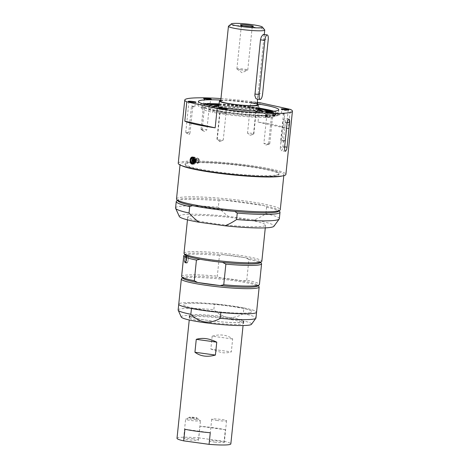<?xml version="1.0" encoding="UTF-8"?>
<svg xmlns="http://www.w3.org/2000/svg" width="468" height="468" viewBox="0 0 468 468"><rect width="100%" height="100%" fill="white"/><g stroke="black" fill="none" stroke-linecap="round" stroke-linejoin="round"><path stroke-width="0.35" stroke-dasharray="2.34 1.75" d="M275.049 114.379A37.417 3.802 -174.1 0 1 270.247 115.339L270.048 117.275A37.417 3.802 5.9 0 0 274.851 116.316L275.049 114.379L279.946 114.947A42.377 4.306 -174.1 0 1 274.505 116.029L270.247 115.339M269.977 111.396A37.417 3.802 -174.1 0 1 275.313 113.742L275.108 115.684A37.417 3.802 5.9 0 0 234.796 107.927L235 105.99A37.417 3.802 -174.1 0 1 263.619 109.939M266.514 115.497A37.417 3.802 -174.1 0 1 212.999 110.372L212.8 112.308A37.417 3.802 5.9 0 0 266.31 117.433L266.514 115.497L267.69 115.894A38.265 3.89 -174.1 0 1 212.999 110.372M274.997 116.193A37.417 3.802 5.9 0 0 275.149 115.906A37.417 3.802 5.9 0 0 275.149 115.883L275.348 113.946A37.417 3.802 -174.1 0 1 275.348 113.964A37.417 3.802 -174.1 0 1 275.196 114.256L274.997 116.193L273.166 115.842L275.149 115.883M209.623 103.364A3.206 0.328 -174.1 0 1 210.144 103.603A3.206 0.328 -174.1 0 1 208.266 103.703A3.206 0.328 -174.1 0 1 204.873 103.305A47.25 4.803 -174.1 0 1 209.623 103.364L206.891 129.817A3.206 0.328 5.9 0 0 203.328 129.32A3.206 0.328 5.9 0 0 201.029 129.396A3.206 0.328 5.9 0 0 201.07 129.455A3.206 0.328 5.9 0 0 201.819 129.694A3.206 0.328 5.9 0 0 202.141 129.759L204.259 131.479L206.891 129.817M256.248 107.517A3.206 0.328 -174.1 0 1 252.644 107.318A3.206 0.328 -174.1 0 1 250.21 106.751A3.206 0.328 -174.1 0 1 250.269 106.698A47.25 4.803 -174.1 0 1 256.248 107.517L253.51 133.971A3.206 0.328 5.9 0 0 253.802 133.912A3.206 0.328 5.9 0 0 253.855 133.86A3.206 0.328 5.9 0 0 251.205 133.263A3.206 0.328 5.9 0 0 247.648 133.117A3.206 0.328 5.9 0 0 247.537 133.152L250.368 135.252L253.51 133.971M284.749 114.274A3.206 0.328 -174.1 0 1 281.385 113.595A3.206 0.328 -174.1 0 1 283.526 113.508A47.25 4.803 -174.1 0 1 284.749 114.274L282.017 140.728A3.206 0.328 5.9 0 0 284.977 140.763A3.206 0.328 5.9 0 0 285.03 140.71A3.206 0.328 5.9 0 0 281.221 139.996A3.206 0.328 5.9 0 0 280.788 139.967L281.326 142.056L282.017 140.728M266.631 116.877A3.206 0.328 -174.1 0 1 266.111 116.637A3.206 0.328 -174.1 0 1 267.988 116.538A3.206 0.328 -174.1 0 1 271.381 116.936A47.25 4.803 -174.1 0 1 266.631 116.877L263.894 143.331A3.206 0.328 5.9 0 0 267.193 143.811A3.206 0.328 5.9 0 0 269.703 143.805A3.206 0.328 5.9 0 0 269.755 143.752A3.206 0.328 5.9 0 0 268.965 143.454A3.206 0.328 5.9 0 0 268.65 143.389L266.175 145.074L263.894 143.331M220.007 112.724A3.206 0.328 -174.1 0 1 223.61 112.923A3.206 0.328 -174.1 0 1 226.044 113.49A3.206 0.328 -174.1 0 1 225.986 113.543A47.25 4.803 -174.1 0 1 220.007 112.724L217.275 139.177A3.206 0.328 5.9 0 0 216.93 139.288A3.206 0.328 5.9 0 0 216.971 139.347A3.206 0.328 5.9 0 0 219.855 139.914A3.206 0.328 5.9 0 0 223.137 140.031A3.206 0.328 5.9 0 0 223.254 139.996L219.925 141.523L216.971 139.347M191.506 105.967A3.206 0.328 -174.1 0 1 194.869 106.64A3.206 0.328 -174.1 0 1 192.734 106.727A47.25 4.803 -174.1 0 1 191.506 105.967L188.774 132.421A3.206 0.328 5.9 0 0 185.755 132.438A3.206 0.328 5.9 0 0 185.796 132.497A3.206 0.328 5.9 0 0 189.563 133.152A3.206 0.328 5.9 0 0 189.996 133.187L189.107 134.497L188.774 132.421M275.149 115.906L275.348 113.964L276.611 114.239L275.196 114.256M235 105.99A38.265 3.89 -174.1 0 1 260.752 109.219M271.311 111.355A38.265 3.89 -174.1 0 1 277.887 113.864L275.313 113.742M269.545 115.385L267.719 115.467L267.515 117.404A37.417 3.802 5.9 0 0 269.346 117.322L269.545 115.385A37.417 3.802 -174.1 0 1 267.719 115.467M276.483 175.588A47.25 4.803 -174.1 0 1 224.067 173.429A47.25 4.803 -174.1 0 1 184.995 164.619A47.25 4.803 -174.1 0 1 232.485 164.701A47.25 4.803 -174.1 0 1 278.998 174.336A47.25 4.803 -174.1 0 1 276.483 175.588M276.553 174.938A47.25 4.803 5.9 0 0 279.063 173.692A47.25 4.803 5.9 0 0 232.555 164.057A47.25 4.803 5.9 0 0 185.059 163.975A47.25 4.803 5.9 0 0 224.131 172.78A47.25 4.803 5.9 0 0 276.553 174.938M283.526 113.508L280.788 139.967M271.381 116.936L268.65 143.389M250.269 106.698L247.537 133.152M225.986 113.543L223.254 139.996C221.013 141.658 219.024 141.383 217.275 139.177M204.873 103.305L202.141 129.759M250.128 312.653A34.486 3.504 -174.1 0 1 211.875 311.074A34.486 3.504 -174.1 0 1 183.357 304.65A34.486 3.504 -174.1 0 1 218.018 304.709A34.486 3.504 -174.1 0 1 251.959 311.741A34.486 3.504 -174.1 0 1 250.128 312.653A34.486 3.504 5.9 0 0 251.959 311.741A34.486 3.504 5.9 0 0 218.018 304.709A34.486 3.504 5.9 0 0 183.357 304.65A34.486 3.504 5.9 0 0 211.875 311.074A34.486 3.504 5.9 0 0 250.128 312.653M242.36 322.189A27.384 2.785 5.9 0 0 243.816 321.463A27.384 2.785 5.9 0 0 221.171 316.362A27.384 2.785 5.9 0 0 190.792 315.11A27.384 2.785 5.9 0 0 189.341 315.836A27.384 2.785 5.9 0 0 211.981 320.937A27.384 2.785 5.9 0 0 242.36 322.189M207.897 320.381A27.056 2.749 -174.1 0 1 189.663 315.871A27.056 2.749 -174.1 0 1 225.26 316.924A27.056 2.749 -174.1 0 1 243.495 321.434A27.056 2.749 -174.1 0 1 207.897 320.381M216.742 420.445A7.465 0.76 5.9 0 0 226.559 420.738A7.465 0.76 5.9 0 0 219.217 419.217A7.465 0.76 5.9 0 0 211.711 419.199A7.465 0.76 5.9 0 0 216.742 420.445M192.015 417.936A3.914 0.398 5.9 0 0 197.163 418.088A3.914 0.398 5.9 0 0 193.313 417.292A3.914 0.398 5.9 0 0 189.376 417.28A3.914 0.398 5.9 0 0 192.015 417.936M262.273 111.366A24.775 2.521 -174.1 0 1 262.84 111.992A24.775 2.521 -174.1 0 1 261.524 112.648A24.775 2.521 -174.1 0 1 234.041 111.513A24.775 2.521 -174.1 0 1 213.554 106.897A24.775 2.521 -174.1 0 1 214.239 106.4M218.901 105.897A24.775 2.521 -174.1 0 1 257.815 109.916M231.923 110.694A19.562 1.989 5.9 0 0 257.652 111.454A19.562 1.989 5.9 0 0 244.477 108.196A19.562 1.989 5.9 0 0 218.743 107.435A19.562 1.989 5.9 0 0 231.923 110.694M192.734 106.727L189.996 133.187M269.346 117.322L266.573 117.152L267.515 117.404M273.347 111.238A38.265 3.89 -174.1 0 1 277.951 113.221L273.651 113.022A2.937 0.298 5.9 0 0 272.136 113.127A2.937 0.298 5.9 0 0 274.687 113.689L280.01 114.303A42.377 4.306 -174.1 0 1 274.57 115.385L269.937 114.631A2.937 0.298 5.9 0 0 265.543 114.438A2.937 0.298 5.9 0 0 265.789 114.59L267.754 115.251L267.69 115.894M266.31 117.433L265.526 117.17A2.937 0.298 -174.1 0 1 265.28 117.018A2.937 0.298 -174.1 0 1 269.673 117.216L270.048 117.275M267.754 115.251A38.265 3.89 -174.1 0 1 225.833 111.905A38.265 3.89 -174.1 0 1 202.012 105.803A38.265 3.89 -174.1 0 1 205.487 104.563M219.065 104.323A38.265 3.89 -174.1 0 1 257.997 108.12M277.951 113.221L277.887 113.864M234.796 107.927A38.265 3.89 5.9 0 0 201.749 108.383A38.265 3.89 5.9 0 0 212.8 112.308M274.851 116.316L274.418 116.269A2.937 0.298 -174.1 0 1 271.873 115.707A2.937 0.298 -174.1 0 1 273.388 115.602L275.108 115.684M280.01 114.303L279.946 114.947M274.505 116.029L274.57 115.385M268.989 114.637L266.842 114.572L268.989 114.637M275.582 113.326L273.435 113.262L275.582 113.326M273.809 111.203A40.423 4.107 -174.1 0 1 278.401 113.63A40.423 4.107 -174.1 0 1 278.08 114.081A40.423 4.107 -174.1 0 1 272.891 115.11A40.423 4.107 -174.1 0 1 264.672 115.292A40.423 4.107 -174.1 0 1 221.382 111.513A40.423 4.107 -174.1 0 1 197.987 105.323A40.423 4.107 -174.1 0 1 202.977 103.878M219.106 103.89A40.423 4.107 -174.1 0 1 258.02 107.909M210.302 108.266A29.338 2.983 -174.1 0 1 242.851 109.606A29.338 2.983 -174.1 0 1 267.111 115.075A29.338 2.983 -174.1 0 1 237.621 115.023A29.338 2.983 -174.1 0 1 208.746 109.044A29.338 2.983 -174.1 0 1 210.302 108.266M263.554 34.41L264.04 35.357L263.958 37.58L258.207 93.337L257.687 97.215L257.301 98.391L256.534 98.935M181.637 165.614A52.159 5.3 -174.1 0 1 180.11 164.116A52.159 5.3 -174.1 0 1 182.883 162.735A52.159 5.3 -174.1 0 1 240.745 165.122A52.159 5.3 -174.1 0 1 283.877 174.839A52.159 5.3 -174.1 0 1 282.075 175.991M218.328 207.172C221.785 211.045 225.155 214.122 228.437 216.409L254.177 219.942C257.833 218.609 261.735 216.526 265.882 213.701L266.549 207.248L264.028 205.592L221.785 199.795L218.995 200.719L218.328 207.172A52.159 5.3 -174.1 0 0 175.576 207.991M177.887 200.936A50.854 5.171 -174.1 0 1 177.992 199.883A50.854 5.171 -174.1 0 1 180.373 199.035A50.854 5.171 -174.1 0 1 221.785 199.795A50.854 5.171 -174.1 0 1 264.028 205.592A50.854 5.171 -174.1 0 1 278.635 210.284A50.854 5.171 -174.1 0 1 278.53 211.337M192.488 205.627L234.737 211.425M254.177 219.942A47.642 4.844 -174.1 0 1 273.938 226.266M179.32 216.491A47.642 4.844 -174.1 0 1 228.437 216.409M189.827 216.035A39.119 3.978 -174.1 0 1 233.222 217.825A39.119 3.978 -174.1 0 1 265.572 225.114A39.119 3.978 -174.1 0 1 263.496 226.149A39.119 3.978 -174.1 0 1 220.095 224.365A39.119 3.978 -174.1 0 1 187.75 217.07A39.119 3.978 -174.1 0 1 189.827 216.035M265.882 213.701A52.159 5.3 -174.1 0 1 279.343 218.714M266.549 207.248A52.159 5.3 -174.1 0 1 279.794 211.694M176.512 198.959A52.159 5.3 -174.1 0 1 179.279 197.578A52.159 5.3 -174.1 0 1 237.147 199.959A52.159 5.3 -174.1 0 1 280.279 209.682M176.571 201.029A52.159 5.3 -174.1 0 1 218.995 200.719M191.459 308.47L220.837 312.501M243.886 307.926L214.443 303.884L213.847 309.687C222.885 318.532 232.701 319.878 243.29 313.73L243.886 307.926A39.119 3.978 -174.1 0 1 256.569 312.214A39.119 3.978 -174.1 0 0 218.07 304.235A39.119 3.978 -174.1 0 0 178.747 304.171A39.119 3.978 -174.1 0 1 214.443 303.884M178.144 309.98A39.119 3.978 -174.1 0 1 180.227 308.944A39.119 3.978 -174.1 0 1 213.847 309.687M181.262 317.035A35.357 3.592 -174.1 0 1 183.105 315.882A35.357 3.592 -174.1 0 1 223.347 317.62A35.357 3.592 -174.1 0 1 251.48 324.295M243.29 313.73A39.119 3.978 -174.1 0 1 255.973 318.024M190.611 316.912A27.384 2.785 -174.1 0 1 220.99 318.164A27.384 2.785 -174.1 0 1 243.629 323.271A27.384 2.785 -174.1 0 1 216.105 323.224A27.384 2.785 -174.1 0 1 189.154 317.637A27.384 2.785 -174.1 0 1 190.611 316.912M220.773 100.439A19.562 1.989 -174.1 0 1 245.138 101.772A19.562 1.989 -174.1 0 1 257.096 104.188M249.777 26.495A5.464 0.556 -174.1 0 1 252.188 27.214A5.464 0.556 -174.1 0 1 252.153 27.267A5.464 0.556 -174.1 0 1 245.004 26.998A5.464 0.556 -174.1 0 1 241.342 26.149A5.464 0.556 -174.1 0 1 241.324 26.091A5.464 0.556 -174.1 0 1 243.828 25.88M240.575 69.826A5.464 0.556 5.9 0 0 247.671 70.124A5.464 0.556 5.9 0 0 247.759 70.036A5.464 0.556 5.9 0 0 244.08 69.124A5.464 0.556 5.9 0 0 236.896 68.913A5.464 0.556 5.9 0 0 236.966 69.018A5.464 0.556 5.9 0 0 240.575 69.826M228.548 26.126A18.258 1.854 -174.1 0 1 252.451 27.015A18.258 1.854 -174.1 0 1 264.677 29.864M220.703 101.147A18.258 1.854 -174.1 0 1 244.717 101.86A18.258 1.854 -174.1 0 1 257.02 104.902M219.036 104.61A29.338 2.983 -174.1 0 1 257.944 108.629M267.234 111.437A29.338 2.983 -174.1 0 1 267.444 111.846A29.338 2.983 -174.1 0 1 237.955 111.799A29.338 2.983 -174.1 0 1 209.079 105.815A29.338 2.983 -174.1 0 1 209.366 105.452M218.965 105.282A24.775 2.521 -174.1 0 1 257.874 109.301M262.84 111.992L262.905 111.378A24.775 2.521 -174.1 0 1 238.001 111.337A24.775 2.521 -174.1 0 1 213.619 106.289L213.554 106.897M192.658 160.448A1.012 0.673 -89.3 0 0 193.155 161.583A1.012 0.673 -89.3 0 0 193.307 161.612A1.012 0.673 -89.3 0 0 193.992 160.612A1.012 0.673 -89.3 0 0 193.337 159.588A1.012 0.673 -89.3 0 0 193.185 159.617A1.012 0.673 -89.3 0 0 192.658 160.448M191.675 160.12A3.258 2.159 90.7 0 1 193.846 157.347A3.258 2.159 90.7 0 1 195.969 160.635A3.258 2.159 90.7 0 1 193.77 163.864A3.258 2.159 90.7 0 1 191.675 160.12M280.396 147.098A3.914 1.217 97.8 0 0 281.116 150.725A3.914 1.217 97.8 0 0 282.906 146.601L285.439 122.084A3.914 1.217 97.8 0 0 284.714 118.457A3.914 1.217 97.8 0 0 282.929 122.581L280.396 147.098L284.562 147.672M193.038 164.011A3.586 2.375 -89.3 0 0 193.764 164.192A3.586 2.375 -89.3 0 0 196.156 161.121A3.586 2.375 -89.3 0 0 193.851 157.02A3.586 2.375 -89.3 0 0 193.12 157.184M192.857 157.336A3.586 2.375 -89.3 0 0 191.43 160.577A3.586 2.375 -89.3 0 0 192.775 163.853M260.021 102.726L258.026 122.078A54.118 5.499 -174.1 0 1 288.387 128.753L290.388 109.395M258.026 122.078L288.387 128.753M178.232 163.274A54.118 5.499 -174.1 0 1 232.625 163.361A54.118 5.499 -174.1 0 1 285.889 174.394M220.966 98.578A54.118 5.499 -174.1 0 1 257.289 102.328M192.951 102.27A3.206 0.328 -174.1 0 1 195.261 102.825A3.206 0.328 -174.1 0 1 195.244 102.861A3.206 0.328 -174.1 0 1 192.693 102.884A3.206 0.328 -174.1 0 1 188.896 102.205A3.206 0.328 -174.1 0 1 188.885 102.17A3.206 0.328 -174.1 0 1 191.26 102.1M257.248 102.708A3.914 0.398 5.9 0 0 252.697 102.065A3.914 0.398 5.9 0 0 249.994 102.205A3.914 0.398 5.9 0 0 253.001 102.866A3.914 0.398 5.9 0 0 257.207 103.112M220.814 100.082A40.423 4.107 -174.1 0 1 257.131 103.837M208.225 99.228A3.206 0.328 -174.1 0 1 209.746 99.485A3.206 0.328 -174.1 0 1 210.536 99.783A3.206 0.328 -174.1 0 1 210.518 99.819A3.206 0.328 -174.1 0 1 208.301 99.865A3.206 0.328 -174.1 0 1 204.949 99.427A3.206 0.328 -174.1 0 1 204.171 99.163A3.206 0.328 -174.1 0 1 204.159 99.128A3.206 0.328 -174.1 0 1 206.534 99.058M224.125 109.12A3.206 0.328 -174.1 0 1 226.436 109.676A3.206 0.328 -174.1 0 1 226.418 109.705A3.206 0.328 -174.1 0 1 226.266 109.758A3.206 0.328 -174.1 0 1 222.873 109.635A3.206 0.328 -174.1 0 1 220.071 109.05A3.206 0.328 -174.1 0 1 220.059 109.015A3.206 0.328 -174.1 0 1 220.229 108.933A3.206 0.328 -174.1 0 1 222.435 108.945M256.815 103.674A3.206 0.328 -174.1 0 1 253.422 103.551A3.206 0.328 -174.1 0 1 250.62 102.966A3.206 0.328 -174.1 0 1 250.608 102.931A3.206 0.328 -174.1 0 1 250.778 102.849A3.206 0.328 -174.1 0 1 254.335 102.995A3.206 0.328 -174.1 0 1 256.985 103.592A3.206 0.328 -174.1 0 1 256.967 103.621A3.206 0.328 -174.1 0 1 256.815 103.674M270.574 112.928A3.206 0.328 -174.1 0 1 272.095 113.18A3.206 0.328 -174.1 0 1 272.885 113.484A3.206 0.328 -174.1 0 1 272.867 113.513A3.206 0.328 -174.1 0 1 270.644 113.56A3.206 0.328 -174.1 0 1 267.298 113.121A3.206 0.328 -174.1 0 1 266.52 112.858A3.206 0.328 -174.1 0 1 266.508 112.823A3.206 0.328 -174.1 0 1 268.884 112.753M285.849 109.886A3.206 0.328 -174.1 0 1 288.159 110.442A3.206 0.328 -174.1 0 1 288.142 110.471A3.206 0.328 -174.1 0 1 285.591 110.495A3.206 0.328 -174.1 0 1 281.794 109.816A3.206 0.328 -174.1 0 1 281.783 109.781A3.206 0.328 -174.1 0 1 284.158 109.711M181.59 278.624A39.119 3.978 -174.1 0 1 220.668 279.074A39.119 3.978 -174.1 0 1 259.009 286.627M182.935 278.267A37.814 3.843 -174.1 0 1 183.017 277.483A37.814 3.843 -174.1 0 1 220.598 277.898A37.814 3.843 -174.1 0 1 243.202 280.999A37.814 3.843 -174.1 0 1 257.85 285.217A37.814 3.843 -174.1 0 1 257.769 286.001M185.334 255.037A37.814 3.843 -174.1 0 1 185.416 254.259A37.814 3.843 -174.1 0 1 222.996 254.668L219.445 255.493L217.316 276.138L220.598 277.898L243.202 280.999L246.753 280.18A39.119 3.978 -174.1 0 1 259.436 284.474M246.753 280.18L248.888 259.535A39.119 3.978 -174.1 0 1 261.413 263.402M248.888 259.535L245.606 257.774A37.814 3.843 -174.1 0 1 260.249 261.992A37.814 3.843 -174.1 0 1 260.173 262.77M184.012 253.2A39.119 3.978 -174.1 0 1 223.335 253.27A39.119 3.978 -174.1 0 1 261.84 261.243M222.996 254.668A37.814 3.843 -174.1 0 1 245.606 257.774L222.996 254.668M183.994 255.399A39.119 3.978 -174.1 0 1 219.445 255.493M181.613 276.43A39.119 3.978 -174.1 0 1 217.316 276.138M184.363 259.518C184.17 261.472 184.339 262.577 184.872 262.817L184.995 262.811C186.516 262.776 187.434 255.709 185.849 255.709C185.123 255.885 184.632 257.148 184.363 259.518M199.982 259.254L222.587 262.355M186.831 263.063A3.586 1.117 97.8 0 0 188.329 259.477A3.586 1.117 97.8 0 0 187.686 255.967A3.586 1.117 97.8 0 0 186.094 259.366A3.586 1.117 97.8 0 0 186.714 263.069A3.586 1.117 97.8 0 0 186.831 263.063M187.68 261.711A3.258 1.012 97.8 0 0 188.3 258.283A3.258 1.012 97.8 0 0 187.645 256.288A3.258 1.012 97.8 0 0 186.194 259.377A3.258 1.012 97.8 0 0 186.755 262.747A3.258 1.012 97.8 0 0 187.68 261.711M186.738 260.114A1.012 0.316 -82.2 0 1 186.451 260.436A1.012 0.316 -82.2 0 1 186.428 260.424A1.012 0.316 -82.2 0 1 186.276 259.389A1.012 0.316 -82.2 0 1 186.697 258.43A1.012 0.316 -82.2 0 1 186.726 258.43A1.012 0.316 -82.2 0 1 186.931 259.05A1.012 0.316 -82.2 0 1 186.738 260.114M185.726 260.933A2.48 0.772 97.8 0 0 186.147 257.681A2.48 0.772 97.8 0 0 185.071 257.429A2.48 0.772 97.8 0 0 184.585 260.951A2.48 0.772 97.8 0 0 185.691 261.004A2.48 0.772 97.8 0 0 185.726 260.933M186.124 260.027A1.012 0.316 97.8 0 0 186.293 258.705A1.012 0.316 97.8 0 0 186.112 258.348A1.012 0.316 97.8 0 0 185.661 259.307A1.012 0.316 97.8 0 0 185.837 260.348A1.012 0.316 97.8 0 0 186.106 260.056A1.012 0.316 97.8 0 0 186.124 260.027M212.168 336.176L210.834 349.075L231.315 351.889L232.649 338.984C230.022 336.948 226.933 335.679 223.376 335.176C219.808 334.702 216.076 335.035 212.168 336.176L232.649 338.984M210.834 349.075L221.575 352.597C225.131 353.077 228.378 352.837 231.315 351.889M191.997 418.117A3.914 0.398 5.9 0 0 197.139 418.269A3.914 0.398 5.9 0 0 197.092 418.193A3.914 0.398 5.9 0 0 193.29 417.474A3.914 0.398 5.9 0 0 189.423 417.403A3.914 0.398 5.9 0 0 189.359 417.462A3.914 0.398 5.9 0 0 191.997 418.117M195.425 419.498A7.465 0.76 -174.1 0 1 200.362 420.603A7.465 0.76 -174.1 0 1 200.456 420.744A7.465 0.76 -174.1 0 1 190.64 420.457A7.465 0.76 -174.1 0 1 185.609 419.211A7.465 0.76 -174.1 0 1 185.732 419.094A7.465 0.76 -174.1 0 1 195.425 419.498M193.424 438.855A7.465 0.76 5.9 0 0 183.608 438.563A7.465 0.76 5.9 0 0 190.95 440.09A7.465 0.76 5.9 0 0 198.455 440.101A7.465 0.76 5.9 0 0 193.424 438.855M214.502 442.096A7.465 0.76 5.9 0 0 224.324 442.383A7.465 0.76 5.9 0 0 219.293 441.143A7.465 0.76 5.9 0 0 209.477 440.85A7.465 0.76 5.9 0 0 214.502 442.096M184.918 429.25L210.267 432.73M225.33 429.729L199.982 426.249L198.783 437.861L224.131 441.342L225.33 429.729A27.056 2.749 5.9 0 0 199.982 426.249M224.131 441.342A27.056 2.749 -174.1 0 1 230.841 443.886M177.009 438.323A27.056 2.749 -174.1 0 1 198.783 437.861M195.829 160.278L195.829 160.261C196.034 158.886 196.595 158.143 197.514 158.044C199.766 157.903 199.777 163.443 197.449 163.262C196.308 163.039 195.77 162.045 195.829 160.278M198.929 160.963C198.941 159.506 198.473 158.687 197.508 158.5L196.11 160.331C196.063 161.793 196.507 162.618 197.455 162.805L198.929 160.963M196.01 160.331A2.153 1.427 90.7 0 1 197.449 158.5A2.153 1.427 90.7 0 1 198.327 158.974A2.153 1.427 90.7 0 1 198.286 162.349A2.153 1.427 90.7 0 1 197.397 162.805A2.153 1.427 90.7 0 1 196.01 160.331M195.226 160.255A2.609 1.726 -89.3 0 0 196.899 163.256A2.609 1.726 -89.3 0 0 197.976 162.706A2.609 1.726 -89.3 0 0 198.028 158.611A2.609 1.726 -89.3 0 0 196.964 158.038A2.609 1.726 -89.3 0 0 195.226 160.255M193.05 160.454A1.012 0.673 90.7 0 1 193.723 159.594A1.012 0.673 90.7 0 1 193.875 159.623A1.012 0.673 90.7 0 1 194.378 160.618A1.012 0.673 90.7 0 1 193.846 161.595A1.012 0.673 90.7 0 1 193.699 161.618A1.012 0.673 90.7 0 1 193.05 160.454M196.829 160.501L197.496 159.641L198.151 160.799L197.467 161.665L196.829 160.501M195.519 160.98A2.609 1.726 -89.3 0 0 193.84 157.997A2.609 1.726 -89.3 0 0 192.079 160.588A2.609 1.726 -89.3 0 0 193.775 163.215A2.609 1.726 -89.3 0 0 195.519 160.98M192.272 160.255A2.346 1.556 90.7 0 1 193.84 158.26A2.346 1.556 90.7 0 1 195.367 160.629A2.346 1.556 90.7 0 1 193.781 162.952A2.346 1.556 90.7 0 1 192.272 160.255M193.056 160.267A2.346 1.556 90.7 0 1 194.618 158.272A2.346 1.556 90.7 0 1 196.145 160.635A2.346 1.556 90.7 0 1 194.559 162.963A2.346 1.556 90.7 0 1 193.056 160.267M192.88 160.226A2.609 1.726 90.7 0 1 194.624 158.008A2.609 1.726 90.7 0 1 196.297 160.992A2.609 1.726 90.7 0 1 194.559 163.227A2.609 1.726 90.7 0 1 192.88 160.226M265.789 114.59L265.526 117.17M273.651 113.022L273.388 115.602M269.937 114.631L269.673 117.216M274.687 113.689L274.418 116.269M263.806 39.142L268.211 39.751M258.207 93.337L262.606 93.945M190.499 162.051A3.258 2.159 90.7 0 1 190.306 160.103A3.258 2.159 90.7 0 1 190.534 159.079M284.643 146.841L282.906 146.601M287.095 123.154L282.929 122.581M287.212 122.329L285.439 122.084M185.96 261.477A3.258 1.012 97.8 0 0 186.58 258.049A3.258 1.012 97.8 0 0 185.925 256.049A3.258 1.012 97.8 0 0 184.48 259.143A3.258 1.012 97.8 0 0 185.035 262.513A3.258 1.012 97.8 0 0 185.96 261.477M185.819 261.372A3.13 0.971 97.8 0 0 185.948 256.236A3.13 0.971 97.8 0 0 184.31 260.185A3.13 0.971 97.8 0 0 185.819 261.372M185.059 163.975L184.995 164.619M279.063 173.692L278.998 174.336M202.012 105.803L201.749 108.383M185.796 132.497L188.75 134.673L189.136 134.497M201.07 129.455L204.025 131.631L204.481 131.42M253.802 133.912L250.474 135.439L249.789 134.936M269.703 143.805L266.368 145.332L265.765 144.887M284.977 140.763L281.642 142.29L281.326 142.056M270.018 115.549L270.083 114.906M266.842 114.572L266.573 117.152M276.611 114.239L276.676 113.595M273.435 113.262L273.166 115.842M265.543 114.438L265.28 117.018M272.136 113.127L271.873 115.707M278.635 210.284L279.115 210.863M180.11 164.116L180.028 164.929M283.877 174.839L283.795 175.652M177.992 199.883L177.407 200.357M189.341 315.836L189.154 317.637M243.816 321.463L243.629 323.271M252.153 27.267L253.305 26.337M241.342 26.149L240.406 25.003M247.759 70.036L252.188 27.214M236.896 68.913L241.324 26.091M236.966 69.018L241.991 72.721L247.671 70.124M264.297 34.509L257.622 99.087M209.079 105.815L208.746 109.044M267.444 111.846L267.111 115.075M192.822 161.606L193.307 161.612M192.845 159.582L193.337 159.588M193.319 163.864L193.77 163.864M193.378 157.342L193.846 157.347M285.416 151.316L281.116 150.725M289.013 119.047L284.714 118.457M193.851 157.02L192.389 157.002M193.764 164.192L192.301 164.174M195.244 102.861L196.016 102.24M188.896 102.205L188.271 101.439M194.869 106.645L195.261 102.825M185.755 132.438L188.885 102.17M210.518 99.819L211.29 99.198M204.171 99.163L203.545 98.397M210.144 103.603L210.536 99.783M201.029 129.396L204.159 99.128M226.418 109.705L227.185 109.091M220.071 109.05L219.445 108.289M226.044 113.49L226.436 109.676M216.93 139.288L220.059 109.015M256.967 103.621L257.733 103.007M250.62 102.966L249.994 102.205M250.21 106.751L250.608 102.931M253.855 133.86L256.985 103.592M272.867 113.513L273.634 112.893M266.52 112.858L265.894 112.092M266.111 116.637L266.508 112.823M269.755 143.752L272.885 113.484M288.142 110.471L288.908 109.851M281.794 109.816L281.169 109.05M281.385 113.595L281.783 109.781M285.03 140.71L288.159 110.442M198.385 101.451L197.987 105.323M278.805 109.764L278.401 113.63M183.017 277.483L182.578 277.834M257.85 285.217L258.207 285.65M260.249 261.992L260.606 262.419M187.75 217.07L187.463 219.82M265.572 225.114L265.286 227.863M185.416 254.259L184.977 254.604M184.872 262.817L186.714 263.069M185.849 255.709L187.686 255.967M186.697 258.43A1.041 1.041 0 0 0 186.428 260.424M187.645 256.288L185.925 256.049C185.72 255.265 185.205 256.3 184.386 259.161C184.193 263.151 184.755 261.992 185.035 262.513L186.755 262.747M186.293 258.705L186.147 257.681M186.106 260.056L185.691 261.004M185.837 260.348L186.451 260.436M186.112 258.348L186.726 258.43M189.663 315.871L189.242 319.972M243.495 321.434L243.067 325.535M197.092 418.193L200.362 420.603M189.423 417.403L185.732 419.094M183.608 438.569L185.609 419.211M198.455 440.101L200.456 420.744M226.559 420.738L224.324 442.383M211.711 419.199L209.477 440.85M198.327 158.974L198.028 158.611M198.286 162.349L197.976 162.706M197.514 158.044L196.964 158.038M197.449 163.262L196.899 163.256M193.846 161.595A1.041 1.041 0 0 0 193.875 159.623M193.699 161.618L197.478 161.665M193.723 159.594L197.502 159.641M193.781 162.952L194.559 162.963M193.84 158.26L194.618 158.272M194.624 158.008L193.84 157.997M194.559 163.227L193.775 163.215"/><path stroke-width="0.7" d="M263.619 109.939A37.417 3.802 -174.1 0 1 269.977 111.396M260.752 109.219A38.265 3.89 -174.1 0 1 271.311 111.355M214.239 106.4A24.775 2.521 -174.1 0 1 214.87 106.242A24.775 2.521 -174.1 0 1 218.901 105.897M257.815 109.916A24.775 2.521 -174.1 0 1 262.273 111.366M205.487 104.563A38.265 3.89 -174.1 0 1 219.065 104.323M257.997 108.12A38.265 3.89 -174.1 0 1 273.347 111.238M202.977 103.878A40.423 4.107 -174.1 0 1 219.106 103.89M258.02 107.909A40.423 4.107 -174.1 0 1 273.809 111.203M260.226 99.444L256.534 98.935L255.856 98.485L254.844 95.589L260.46 39.809L261.378 36.679L263.232 34.462L267.246 34.913A5.218 1.62 -82.2 0 1 268.211 39.751L262.606 93.945A5.218 1.62 -82.2 0 1 260.226 99.444A5.218 1.62 -82.2 0 1 259.26 94.612L264.859 40.412A5.218 1.62 -82.2 0 1 267.246 34.913M282.075 175.991A52.159 5.3 -174.1 0 1 231.449 174.751A52.159 5.3 -174.1 0 1 181.637 165.614M283.795 175.652L280.279 209.682A52.159 5.3 -174.1 0 1 279.952 210.19L278.53 211.337A50.854 5.171 -174.1 0 1 234.737 211.425L237.258 213.08L236.592 219.533C232.444 222.364 228.542 224.441 224.886 225.775L199.146 222.241C195.858 219.96 192.494 216.877 189.037 213.004L189.704 206.552L192.488 205.627A50.854 5.171 -174.1 0 1 177.887 200.936L176.728 199.526A52.159 5.3 -174.1 0 1 176.512 198.959L180.028 164.929M234.737 211.425A50.854 5.171 -174.1 0 1 192.488 205.627M279.115 210.863L279.794 211.694A52.159 5.3 -174.1 0 1 280.01 212.261L279.343 218.714A52.159 5.3 -174.1 0 1 279.221 219.012L273.938 226.266A47.642 4.844 -174.1 0 1 224.886 225.775M199.146 222.241A47.642 4.844 -174.1 0 1 179.32 216.491L175.635 208.313A52.159 5.3 -174.1 0 1 175.576 207.991L176.243 201.538A52.159 5.3 -174.1 0 1 176.571 201.029L177.407 200.357M279.221 219.012A52.159 5.3 -174.1 0 1 236.592 219.533M189.037 213.004A52.159 5.3 -174.1 0 1 175.635 208.313M280.01 212.261A52.159 5.3 -174.1 0 1 237.258 213.08M279.952 210.19A52.159 5.3 -174.1 0 1 227.846 209.594A52.159 5.3 -174.1 0 1 176.728 199.526M189.704 206.552A52.159 5.3 -174.1 0 1 176.243 201.538M220.837 312.501L220.27 318.316C209.682 324.464 199.871 323.119 190.833 314.274L191.459 308.47M190.833 314.274A39.119 3.978 -174.1 0 1 178.191 310.22A39.119 3.978 -174.1 0 1 178.144 309.98L178.747 304.171A39.119 3.978 -174.1 0 0 191.43 308.465M258.207 285.65L259.009 286.627A39.119 3.978 -174.1 0 1 259.173 287.054L255.973 318.024A39.119 3.978 -174.1 0 1 255.879 318.252L251.48 324.295A35.357 3.592 -174.1 0 1 216.023 324.026A35.357 3.592 -174.1 0 1 181.262 317.035L178.191 310.22M255.879 318.252A39.119 3.978 -174.1 0 1 220.27 318.316M259.173 287.054A39.119 3.978 -174.1 0 1 257.096 288.089A39.119 3.978 -174.1 0 1 213.695 286.299A39.119 3.978 -174.1 0 1 181.344 279.01L178.747 304.171A39.119 3.978 -174.1 0 0 211.097 311.46A39.119 3.978 -174.1 0 0 254.493 313.25A39.119 3.978 -174.1 0 0 256.569 312.214A39.119 3.978 -174.1 0 1 220.873 312.507M257.096 104.188A19.562 1.989 -174.1 0 1 258.318 105.037A19.562 1.989 -174.1 0 1 238.657 105.002A19.562 1.989 -174.1 0 1 219.404 101.012A19.562 1.989 -174.1 0 1 220.773 100.439M243.828 25.88A5.464 0.556 -174.1 0 1 249.777 26.495M244.77 26.021A6.523 0.661 5.9 0 0 253.305 26.337A6.523 0.661 5.9 0 0 246.928 24.944A6.523 0.661 5.9 0 0 240.406 25.003A6.523 0.661 5.9 0 0 244.77 26.021M251.883 24.605A15.649 1.591 -174.1 0 1 262.361 27.039A15.649 1.591 -174.1 0 1 246.7 27.185A15.649 1.591 -174.1 0 1 231.397 23.839A15.649 1.591 -174.1 0 1 251.883 24.605M262.361 27.039L264.677 29.864A18.258 1.854 -174.1 0 1 264.753 30.057A18.258 1.854 -174.1 0 1 246.402 30.028A18.258 1.854 -174.1 0 1 228.437 26.307A18.258 1.854 -174.1 0 1 228.548 26.126L231.397 23.839M257.622 99.087L257.02 104.902A18.258 1.854 -174.1 0 1 238.668 104.873A18.258 1.854 -174.1 0 1 220.703 101.147L228.437 26.307M209.366 105.452A29.338 2.983 -174.1 0 1 210.635 105.037A29.338 2.983 -174.1 0 1 219.036 104.61M257.944 108.629A29.338 2.983 -174.1 0 1 267.234 111.437M213.619 106.289A24.775 2.521 -174.1 0 1 213.619 106.283A24.775 2.521 -174.1 0 1 214.935 105.628A24.775 2.521 -174.1 0 1 218.965 105.282M257.874 109.301A24.775 2.521 -174.1 0 1 262.905 111.378A24.775 2.521 -174.1 0 1 262.905 111.384M192.172 160.442A1.012 0.673 90.7 0 1 192.845 159.582A1.012 0.673 90.7 0 1 193.5 160.606A1.012 0.673 90.7 0 1 192.822 161.606A1.012 0.673 90.7 0 1 192.172 160.442M190.722 160.22A2.48 1.644 90.7 0 1 193.383 158.652A2.48 1.644 90.7 0 1 192.927 162.899A2.48 1.644 90.7 0 1 190.722 160.22M287.071 147.174L286.58 149.713L285.585 151.299L284.749 150.462L284.562 147.672L287.095 123.154L287.691 120.627L289.013 119.047L289.563 119.884L289.674 121.68L287.071 147.174L284.643 146.841M190.084 160.074C190.353 158.166 191.125 157.143 192.389 157.002C193.998 157.306 194.793 158.675 194.782 161.109C194.466 163.01 193.641 164.034 192.301 164.174C190.733 163.87 189.996 162.501 190.084 160.074M217.164 108.488L215.163 127.84A54.118 5.499 -174.1 0 1 184.801 121.171L186.802 101.819L217.164 108.488A54.118 5.499 -174.1 0 0 274.037 113.391A54.118 5.499 -174.1 0 0 292.424 111.168A54.118 5.499 -174.1 0 0 290.388 109.395L260.021 102.726A54.118 5.499 -174.1 0 0 257.289 102.328M215.163 127.84L184.801 121.171M292.424 111.168L285.889 174.394A54.118 5.499 -174.1 0 1 267.503 176.623A54.118 5.499 -174.1 0 1 209.559 171.557A54.118 5.499 -174.1 0 1 178.232 163.274L184.766 100.041A54.118 5.499 -174.1 0 1 220.966 98.578M186.802 101.819A54.118 5.499 -174.1 0 1 184.766 100.041M191.26 102.1A3.206 0.328 -174.1 0 1 191.459 102.112A3.206 0.328 -174.1 0 1 192.951 102.27M191.394 101.328A3.914 0.398 5.9 0 0 188.271 101.439A3.914 0.398 5.9 0 0 192.108 102.194A3.914 0.398 5.9 0 0 196.016 102.24A3.914 0.398 5.9 0 0 191.394 101.328M210.348 98.795A3.914 0.398 5.9 0 0 205.885 98.233A3.914 0.398 5.9 0 0 203.545 98.397A3.914 0.398 5.9 0 0 207.382 99.152A3.914 0.398 5.9 0 0 211.29 99.198A3.914 0.398 5.9 0 0 210.348 98.795M257.207 103.112A3.914 0.398 5.9 0 0 257.552 103.071A3.914 0.398 5.9 0 0 257.733 103.007A3.914 0.398 5.9 0 0 257.248 102.708M285.796 109.881A3.914 0.398 5.9 0 0 288.908 109.851A3.914 0.398 5.9 0 0 285.082 109.015A3.914 0.398 5.9 0 0 281.169 109.05A3.914 0.398 5.9 0 0 285.796 109.881M257.131 103.837A40.423 4.107 -174.1 0 1 278.805 109.764A40.423 4.107 -174.1 0 1 265.069 111.425A40.423 4.107 -174.1 0 1 221.785 107.64A40.423 4.107 -174.1 0 1 198.385 101.451A40.423 4.107 -174.1 0 1 220.814 100.082M266.842 112.419A3.914 0.398 5.9 0 0 270.931 112.952A3.914 0.398 5.9 0 0 273.634 112.893A3.914 0.398 5.9 0 0 269.808 112.057A3.914 0.398 5.9 0 0 265.894 112.092A3.914 0.398 5.9 0 0 266.842 112.419M219.638 108.143A3.914 0.398 5.9 0 0 219.445 108.289A3.914 0.398 5.9 0 0 223.277 109.044A3.914 0.398 5.9 0 0 227.185 109.091A3.914 0.398 5.9 0 0 224.172 108.342A3.914 0.398 5.9 0 0 219.638 108.143M206.534 99.058A3.206 0.328 -174.1 0 1 208.225 99.228M222.435 108.945A3.206 0.328 -174.1 0 1 224.125 109.12M268.884 112.753A3.206 0.328 -174.1 0 1 270.574 112.928M284.158 109.711A3.206 0.328 -174.1 0 1 284.351 109.728A3.206 0.328 -174.1 0 1 285.849 109.886M181.344 279.01A39.119 3.978 -174.1 0 1 181.59 278.624L182.578 277.834M260.606 262.419L261.413 263.402A39.119 3.978 -174.1 0 1 261.571 263.823L259.436 284.474A39.119 3.978 -174.1 0 1 259.196 284.854L257.769 286.001A37.814 3.843 -174.1 0 1 255.996 286.627A37.814 3.843 -174.1 0 1 220.188 285.585A37.814 3.843 -174.1 0 1 197.584 282.479A37.814 3.843 -174.1 0 1 182.935 278.267L181.777 276.857A39.119 3.978 -174.1 0 1 181.613 276.43L183.749 255.785A39.119 3.978 -174.1 0 1 183.994 255.399L184.977 254.604M261.571 263.823A39.119 3.978 -174.1 0 1 225.874 264.116L223.739 284.76L220.188 285.585L197.584 282.479L194.296 280.724L196.431 260.073L199.982 259.254A37.814 3.843 -174.1 0 1 185.334 255.037L184.176 253.627A39.119 3.978 -174.1 0 1 184.012 253.2L187.463 219.82M259.196 284.854A39.119 3.978 -174.1 0 1 223.739 284.76M265.286 227.863L261.84 261.243A39.119 3.978 -174.1 0 1 261.594 261.63L260.173 262.77A37.814 3.843 -174.1 0 1 258.4 263.402A37.814 3.843 -174.1 0 1 222.587 262.355L225.874 264.116M261.594 261.63A39.119 3.978 -174.1 0 1 259.758 262.279A39.119 3.978 -174.1 0 1 218.334 260.723A39.119 3.978 -174.1 0 1 184.176 253.627M222.587 262.355A37.814 3.843 -174.1 0 1 199.982 259.254M196.431 260.073A39.119 3.978 -174.1 0 1 183.749 255.785M194.296 280.724A39.119 3.978 -174.1 0 1 181.777 276.857M215.415 355.054C207.306 357.306 200.479 356.364 194.934 352.246L215.415 355.054L216.748 342.155L196.267 339.341C202.433 337.481 209.26 338.417 216.748 342.155M194.934 352.246L196.267 339.341M183.719 440.862L184.918 429.25A27.056 2.749 5.9 0 0 210.267 432.73L209.067 444.343L183.719 440.862A27.056 2.749 -174.1 0 1 177.009 438.323L189.242 319.972M243.067 325.535L230.841 443.886A27.056 2.749 -174.1 0 1 229.402 444.6A27.056 2.749 -174.1 0 1 209.067 444.343M260.46 39.809L264.859 40.412M254.861 94.004L259.26 94.612M190.295 160.12A3.13 2.077 90.7 0 1 193.653 158.143A3.13 2.077 90.7 0 1 193.079 163.502A3.13 2.077 90.7 0 1 190.295 160.12M190.534 159.079A3.258 2.159 90.7 0 1 192.483 157.33A3.258 2.159 90.7 0 1 194.6 160.618A3.258 2.159 90.7 0 1 192.401 163.853A3.258 2.159 90.7 0 1 190.499 162.051M289.604 122.657L287.212 122.329M219.404 101.012L218.767 107.172M258.318 105.037L257.681 111.191M264.753 30.057L264.297 34.509M193.378 157.342L192.483 157.33C191.307 157.423 190.564 158.348 190.265 160.109C190.663 164.461 191.687 163.373 192.401 163.853L193.319 163.864M193.085 159.652A1.041 1.041 0 0 0 193.062 161.542"/></g></svg>
